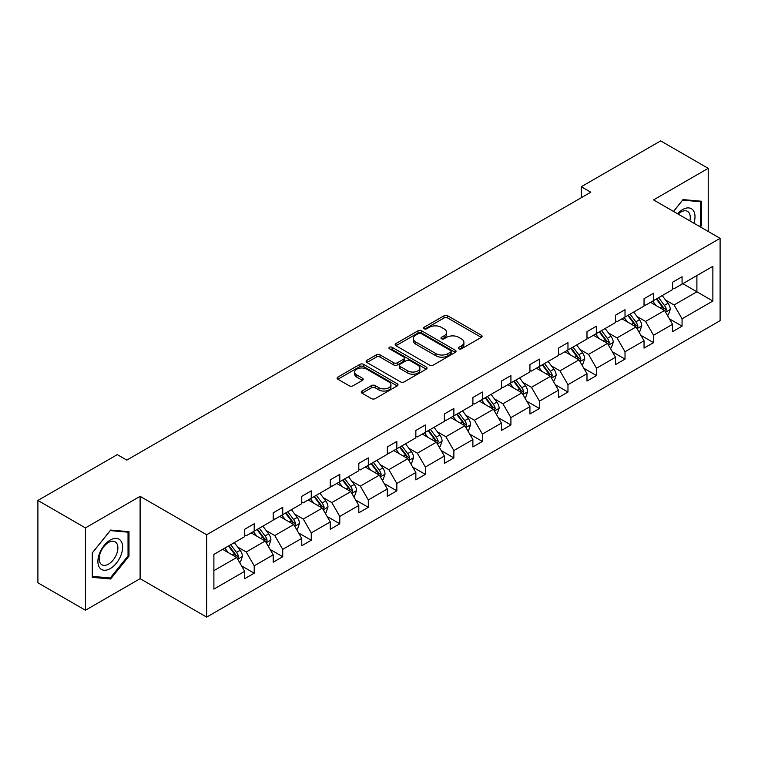 <?xml version="1.0" encoding="UTF-8"?>
<svg xmlns="http://www.w3.org/2000/svg" width="758" height="758" viewBox="0 0 758 758"><rect width="100%" height="100%" fill="white"/><g stroke="black" fill="none" stroke-linecap="round" stroke-linejoin="round"><path stroke-width="1.14" d="M458.874 348.813A1.848 1.071 0 0 0 461.489 348.813L481.321 337.367A2.644 1.525 0 0 0 482.088 336.287A2.644 1.525 0 0 0 481.321 335.207L447.722 315.811A2.644 1.525 0 0 0 443.989 315.811L424.158 327.257A1.848 1.071 0 0 0 423.618 328.015A1.848 1.071 0 0 0 424.158 328.764A1.848 1.071 0 0 0 426.773 328.764L429.331 327.285A8.452 4.88 0 0 1 441.279 327.285L444.084 328.906A8.452 4.88 0 0 1 446.557 332.355A8.452 4.88 0 0 1 444.084 335.803L441.516 337.282A1.848 1.071 0 0 0 440.976 338.04A1.848 1.071 0 0 0 441.516 338.788A1.848 1.071 0 0 0 444.131 338.788L446.689 337.31A8.452 4.88 0 0 1 458.637 337.31L461.442 338.921A8.452 4.88 0 0 1 463.915 342.37A8.452 4.88 0 0 1 461.442 345.819L458.874 347.306A1.848 1.071 0 0 0 458.334 348.055A1.848 1.071 0 0 0 458.874 348.813L458.874 347.306M362.049 391.033A2.644 1.525 0 0 0 361.272 392.104A2.644 1.525 0 0 0 362.049 393.184L371.467 398.623A2.644 1.525 0 0 0 375.201 398.623L397.23 385.907A2.644 1.525 0 0 0 398.007 384.837A2.644 1.525 0 0 0 397.23 383.756L363.632 364.361A2.644 1.525 0 0 0 359.898 364.361L337.879 377.077A2.644 1.525 0 0 0 337.102 378.147A2.644 1.525 0 0 0 337.879 379.227L349.258 385.803A2.644 1.525 0 0 0 352.991 385.803L362.419 380.364A2.644 1.525 0 0 0 363.196 379.284A2.644 1.525 0 0 0 362.419 378.204L356.772 374.945A7.059 4.074 0 0 1 354.706 372.064A7.059 4.074 0 0 1 359.065 368.293A7.059 4.074 0 0 1 366.758 369.184L388.873 381.947A7.059 4.074 0 0 1 390.948 384.837A7.059 4.074 0 0 1 386.589 388.598A7.059 4.074 0 0 1 378.896 387.717L375.201 385.585A2.644 1.525 0 0 0 371.467 385.585L362.049 391.033L362.049 393.184M140.107 496.338L85.436 527.9L37.9 500.451L37.9 582.798L85.436 610.237L140.107 578.676L206.669 617.107L206.669 534.76L140.107 496.338L140.107 578.676M708.218 231.474L708.218 168.342L653.548 199.904L720.1 238.334L206.669 534.76M708.218 168.342L660.673 140.893L581.282 186.733L581.282 197.715M37.9 500.451L117.291 454.62L126.804 460.106L590.795 192.219L581.282 186.733M429.521 365.11A2.644 1.525 0 0 0 433.254 365.11L455.283 352.394A2.644 1.525 0 0 0 456.051 351.314A2.644 1.525 0 0 0 455.283 350.243L421.685 330.839A2.644 1.525 0 0 0 417.952 330.839L395.922 343.554A2.644 1.525 0 0 0 395.155 344.634A2.644 1.525 0 0 0 395.922 345.714L429.521 365.11M390.218 349.211A1.848 1.071 0 0 1 392.094 349.476L392.094 347.278L426.252 366.995A2.644 1.525 0 0 1 427.029 368.075A2.644 1.525 0 0 1 426.252 369.155L404.232 381.871A2.644 1.525 0 0 1 400.499 381.871L366.9 362.476L366.9 360.315A2.644 1.525 0 0 0 366.123 361.395A2.644 1.525 0 0 0 366.9 362.476M366.9 360.315L376.328 354.877A2.644 1.525 0 0 1 380.061 354.877L393.686 362.741A2.644 1.525 0 0 0 397.419 362.741L403.673 359.131A2.644 1.525 0 0 0 404.44 358.051A2.644 1.525 0 0 0 403.673 356.971L389.489 348.784A1.848 1.071 0 0 1 388.939 348.026A1.848 1.071 0 0 1 390.086 347.041A1.848 1.071 0 0 1 392.094 347.278M85.436 527.9L85.436 610.237M213.889 554.411L244.701 536.626L244.701 529.274L254.205 523.778L254.205 531.14L273.221 520.159L273.221 512.806L282.734 507.31L282.734 514.673L301.75 503.691L301.75 496.338L311.254 490.843L311.254 498.205L330.27 487.223L330.27 479.871L339.783 474.375L339.783 481.737L358.799 470.756L358.799 463.403L368.303 457.908L368.303 465.27L387.319 454.288L387.319 446.926L396.832 441.44L396.832 448.793L415.848 437.821L415.848 430.459L425.352 424.973L425.352 432.325L444.368 421.353L444.368 413.991L453.871 408.505L453.871 415.858L472.888 404.886L472.888 397.524L482.401 392.038L482.401 399.39L501.417 388.418L501.417 381.056L510.92 375.57L510.92 382.923L529.937 371.951L529.937 364.589L539.45 359.103L539.45 366.455L558.466 355.474L558.466 348.121L567.969 342.635L567.969 349.988L586.986 339.006L586.986 331.653L596.499 326.167L596.499 333.52L615.515 322.538L615.515 315.186L625.018 309.7L625.018 317.052L644.035 306.071L644.035 298.718L653.548 293.232L653.548 300.585L672.564 289.603L672.564 282.251L682.067 276.755L682.067 284.117L712.871 266.333L712.871 301.021L682.067 318.805L682.067 326.167L672.564 331.653L672.564 324.301L653.548 335.273L653.548 342.635L644.035 348.121L644.035 340.768L625.018 351.75L625.018 359.103L615.515 364.589L615.515 357.236L596.499 368.217L596.499 375.57L586.986 381.056L586.986 373.703L567.969 384.685L567.969 392.038L558.466 397.524L558.466 390.171L539.45 401.153L539.45 408.505L529.937 413.991L529.937 406.639L510.92 417.62L510.92 424.973L501.417 430.468L501.417 423.106L482.401 434.088L482.401 441.44L472.888 446.936L472.888 439.574L453.871 450.555L453.871 457.908L444.368 463.403L444.368 456.041L425.352 467.023L425.352 474.375L415.848 479.871L415.848 472.509L396.832 483.49L396.832 490.843L387.319 496.338L387.319 488.976L368.303 499.958L368.303 507.31L358.799 512.806L358.799 505.453L339.783 516.425L339.783 523.787L330.27 529.274L330.27 521.921L311.254 532.893L311.254 540.255L301.75 545.741L301.75 538.388L282.734 549.361L282.734 556.723L273.221 562.209L273.221 554.856L254.205 565.828L254.205 573.19L244.701 578.676L244.701 571.324L213.889 589.108L213.889 554.411M206.669 617.107L720.1 320.672L720.1 238.334M251.163 532.893L265.234 541.023L246.217 551.995L237.728 547.096M246.217 551.995L254.205 565.828M265.234 541.023L273.221 554.856M244.701 534.873L246.217 535.754L254.205 531.14M279.693 516.425L293.763 524.555L274.747 535.527L266.248 530.628M274.747 535.527L282.734 549.361M293.763 524.555L301.75 538.388M273.221 518.406L274.747 519.277L282.734 514.673M308.212 499.958L322.283 508.087L303.266 519.059L294.777 514.161M303.266 519.059L311.254 532.893M322.283 508.087L330.27 521.921M301.75 501.938L303.266 502.81L311.254 498.205M336.732 483.49L350.812 491.62L331.796 502.592L323.296 497.693M331.796 502.592L339.783 516.425M350.812 491.62L358.799 505.453M330.27 485.471L331.796 486.342L339.783 481.737M365.261 467.023L379.332 475.143L360.315 486.124L351.816 481.216M360.315 486.124L368.303 499.958M379.332 475.143L387.319 488.976M358.799 469.003L360.315 469.875L368.303 465.27M393.781 450.555L407.861 458.675L388.845 469.657L380.345 464.749M388.845 469.657L396.832 483.49M407.861 458.675L415.848 472.509M387.319 452.526L388.845 453.407L396.832 448.793M422.31 434.088L436.381 442.208L417.364 453.189L408.865 448.281M417.364 453.189L425.352 467.023M436.381 442.208L444.368 456.041M415.848 436.058L417.364 436.94L425.352 432.325M450.83 417.62L464.9 425.74L445.894 436.722L437.394 431.814M445.894 436.722L453.871 450.555M464.9 425.74L472.888 439.574M444.368 419.591L445.894 420.472L453.871 415.858M479.359 401.153L493.43 409.273L474.413 420.254L465.914 415.346M474.413 420.254L482.401 434.088M493.43 409.273L501.417 423.106M472.888 403.123L474.413 404.005L482.401 399.39M507.879 384.685L521.949 392.805L502.933 403.787L494.443 398.879M502.933 403.787L510.92 417.62M521.949 392.805L529.937 406.639M501.417 386.656L502.933 387.537L510.92 382.923M536.408 368.217L550.479 376.338L531.462 387.319L522.963 382.411M531.462 387.319L539.45 401.153M550.479 376.338L558.466 390.171M529.937 370.188L531.462 371.069L539.45 366.455M564.928 351.74L578.998 359.87L559.982 370.851L551.492 365.943M559.982 370.851L567.969 384.685M578.998 359.87L586.986 373.703M558.466 353.721L559.982 354.602L567.969 349.988M593.457 335.273L607.528 343.402L588.511 354.384L580.012 349.476M588.511 354.384L596.499 368.217M607.528 343.402L615.515 357.236M586.986 337.253L588.511 338.134L596.499 333.52M621.977 318.805L636.047 326.935L617.031 337.916L608.541 333.008M617.031 337.916L625.018 351.75M636.047 326.935L644.035 340.768M615.515 320.786L617.031 321.667L625.018 317.052M650.497 302.338L664.577 310.467L645.56 321.439L637.061 316.541M645.56 321.439L653.548 335.273M664.577 310.467L672.564 324.301M644.035 304.318L645.56 305.199L653.548 300.585M682.825 283.672L696.896 291.802L674.08 304.972L665.581 300.073M674.08 304.972L682.067 318.805M712.871 301.021L696.896 291.802L696.896 275.552L712.871 266.333M672.564 287.851L674.08 288.722L682.067 284.117M213.889 570.66L236.714 557.49L222.644 549.361M236.714 557.49L244.701 571.324M669.418 318.862L682.067 326.167M640.898 335.33L653.548 342.635M612.379 351.797L625.018 359.103M583.85 368.265L596.499 375.57M555.33 384.732L567.969 392.038M526.801 401.209L539.45 408.505M498.281 417.677L510.92 424.973M469.752 434.144L482.401 441.44M441.232 450.612L453.871 457.908M412.703 467.08L425.352 474.375M384.183 483.547L396.832 490.843M355.654 500.015L368.303 507.31M327.134 516.482L339.783 523.787M298.614 532.95L311.254 540.255M270.085 549.417L282.734 556.723M241.565 565.885L254.205 573.19M700.373 226.945L701.368 225.704L701.368 201.23L683.015 199.591L673.502 211.435M128.983 556.164L128.983 531.699L110.64 530.06L92.287 552.885L92.287 577.35L110.64 578.989L128.983 556.164L128.036 555.614M459.613 349.068L461.442 348.017A8.452 4.88 0 0 0 463.915 344.568L463.915 342.37M446.557 332.355L446.557 334.543A8.452 4.88 0 0 1 444.084 337.992L442.255 339.053M481.283 337.386L447.722 318.009A2.644 1.525 0 0 0 443.989 318.009L424.897 329.029M455.245 352.413L421.685 333.037A2.644 1.525 0 0 0 417.952 333.037L395.96 345.733M450.612 352.072A1.848 1.071 0 0 0 451.152 351.314A1.848 1.071 0 0 0 450.612 350.566L421.126 333.539A1.848 1.071 0 0 0 418.511 333.539L415.801 335.102A8.452 4.88 0 0 0 413.328 338.551A8.452 4.88 0 0 0 415.801 342L435.964 353.635A8.452 4.88 0 0 0 447.912 353.635L450.612 352.072L450.612 354.27A1.848 1.071 0 0 0 451.152 353.512L451.152 351.314M413.328 338.551L413.328 340.74A8.452 4.88 0 0 0 415.801 344.189L415.801 342M450.612 354.27L447.912 355.834A8.452 4.88 0 0 1 435.964 355.834L415.801 344.189M366.938 362.495L376.328 357.065L376.328 354.877M404.44 358.051L404.44 360.249A2.644 1.525 0 0 1 403.673 361.329L397.419 364.939A2.644 1.525 0 0 1 393.686 364.939L380.061 357.065A2.644 1.525 0 0 0 376.328 357.065M392.094 349.476L426.223 369.174M407.823 370.908A7.059 4.074 0 0 0 415.517 371.79A7.059 4.074 0 0 0 419.875 368.018A7.059 4.074 0 0 0 417.81 365.138L410.012 360.637A2.644 1.525 0 0 0 406.279 360.637L400.034 364.247A2.644 1.525 0 0 0 399.258 365.328A2.644 1.525 0 0 0 400.034 366.408L407.823 370.908L407.823 373.097A7.059 4.074 0 0 0 415.517 373.988A7.059 4.074 0 0 0 419.875 370.217L419.875 368.018M399.258 365.328L399.258 367.526A2.644 1.525 0 0 0 400.034 368.596L400.034 366.408M407.823 373.097L400.034 368.596M390.948 384.837L390.948 387.025A7.059 4.074 0 0 1 386.589 390.796A7.059 4.074 0 0 1 378.896 389.915L375.201 387.783A2.644 1.525 0 0 0 371.467 387.783L362.078 393.203M354.706 372.064L354.706 374.262A7.059 4.074 0 0 0 356.772 377.143L356.772 374.945M362.381 380.383L356.772 377.143M397.192 385.926L363.632 366.55A2.644 1.525 0 0 0 359.898 366.55L337.907 379.246M700.42 225.154L701.368 225.704M108.697 577.871L110.64 578.989M667.428 315.404L668.376 314.854L670.28 309.368A7.125 4.112 -120 0 0 668.006 303.295L662.217 295.573M656.077 305.559L652.714 301.068M651.567 302.954L650.923 302.091M665.372 311.841L666.434 309.671A7.125 4.112 -120 0 0 664.387 305.389L658.607 297.657M656.816 298.69L663.032 306.99A3.629 2.094 60 0 1 663.695 308.089L666.434 309.671M656.324 298.984L662.104 306.706A7.125 4.112 60 0 1 663.885 310.069M638.899 331.871L639.856 331.322L641.751 325.836A7.125 4.112 -120 0 0 639.477 319.762L633.697 312.04M627.548 322.027L624.185 317.536M623.048 319.421L622.403 318.568M636.843 328.309L637.904 326.139A7.125 4.112 -120 0 0 635.867 321.856L630.078 314.134M628.297 315.157L634.512 323.458A3.629 2.094 60 0 1 635.166 324.557L637.904 326.139M627.795 315.451L633.584 323.173A7.125 4.112 60 0 1 635.356 326.537M610.38 348.339L611.327 347.789L613.231 342.303A7.125 4.112 -120 0 0 610.957 336.239L605.168 328.508M599.028 338.494L595.665 334.003M594.518 335.898L593.874 335.036M608.323 344.776L609.385 342.607A7.125 4.112 -120 0 0 607.338 338.324L601.558 330.602M599.768 331.625L605.983 339.925A3.629 2.094 60 0 1 606.646 341.024L609.385 342.607M599.275 331.919L605.064 339.641A7.125 4.112 60 0 1 606.836 343.004M693.902 223.212A17.481 10.091 120 0 0 691.381 208.706A17.481 10.091 120 0 0 677.557 213.765M689.846 220.872A13.237 7.637 120 0 0 687.525 211.378A13.237 7.637 120 0 0 678.145 214.107M673.54 211.454L682.636 200.131L700.42 201.723L700.42 225.429L699.577 226.481M699.236 201.041L700.42 201.723M120.958 555.263A17.481 10.091 120 0 0 116.438 538.379A17.481 10.091 120 0 0 99.554 553.349A17.481 10.091 120 0 0 104.073 570.234A17.481 10.091 120 0 0 120.958 555.263M116.628 554.032A13.237 7.637 120 0 0 115.14 541.837A13.237 7.637 120 0 0 100.416 552.582A13.237 7.637 120 0 0 101.904 564.767A13.237 7.637 120 0 0 116.628 554.032M92.476 576.421L92.476 552.715L110.261 530.6L128.036 532.182L128.036 555.889L110.261 578.013L92.287 576.317M126.861 531.51L128.036 532.182M581.85 364.806L582.807 364.257L584.702 358.771A7.125 4.112 -120 0 0 582.428 352.707L576.649 344.985M570.509 354.962L567.136 350.471M565.999 352.366L565.354 351.504M579.794 361.253L580.855 359.074A7.125 4.112 -120 0 0 578.818 354.791L573.029 347.069M571.248 348.093L577.463 356.393A3.629 2.094 60 0 1 578.117 357.492L580.855 359.074M570.755 348.386L576.535 356.108A7.125 4.112 60 0 1 578.316 359.472M553.331 381.274L554.278 380.734L556.183 375.238A7.125 4.112 -120 0 0 553.909 369.174L548.119 361.452M541.979 371.429L538.616 366.938M537.469 368.833L536.825 367.971M551.274 377.721L552.336 375.542A7.125 4.112 -120 0 0 550.289 371.259L544.509 363.537M542.728 364.57L548.934 372.86A3.629 2.094 60 0 1 549.597 373.959L552.336 375.542M542.226 364.854L548.015 372.576A7.125 4.112 60 0 1 549.787 375.94M524.801 397.751L525.758 397.201L527.653 391.706A7.125 4.112 -120 0 0 525.379 385.642L519.6 377.92M513.46 387.897L510.087 383.406M508.95 385.301L508.305 384.439M522.745 394.188L523.806 392.009A7.125 4.112 -120 0 0 521.769 387.726L515.98 380.004M514.199 381.037L520.414 389.328A3.629 2.094 60 0 1 521.078 390.436L523.806 392.009M513.706 381.321L519.486 389.044A7.125 4.112 60 0 1 521.267 392.407M496.282 414.219L497.229 413.669L499.134 408.174A7.125 4.112 -120 0 0 496.86 402.11L491.07 394.387M484.93 404.365L481.567 399.873M480.43 401.768L479.776 400.906M494.225 410.656L495.287 408.477A7.125 4.112 -120 0 0 493.25 404.194L487.46 396.472M485.679 397.505L491.885 405.795A3.629 2.094 60 0 1 492.548 406.904L495.287 408.477M485.177 397.789L490.966 405.511A7.125 4.112 60 0 1 492.738 408.875M467.762 430.686L468.709 430.137L470.604 424.641A7.125 4.112 -120 0 0 468.33 418.577L462.551 410.855M456.411 420.842L453.038 416.341M451.901 418.236L451.256 417.374M465.706 427.124L466.757 424.944A7.125 4.112 -120 0 0 464.72 420.662L458.941 412.939M457.15 413.972L463.365 422.263A3.629 2.094 60 0 1 464.029 423.371L466.757 424.944M456.657 414.256L462.437 421.979A7.125 4.112 60 0 1 464.218 425.342M439.233 447.154L440.18 446.604L442.085 441.109A7.125 4.112 -120 0 0 439.811 435.045L434.021 427.322M427.882 437.309L424.518 432.809M423.381 434.704L422.737 433.841M437.176 443.591L438.238 441.412A7.125 4.112 -120 0 0 436.201 437.129L430.411 429.407M428.63 430.44L434.846 438.73A3.629 2.094 60 0 1 435.499 439.839L438.238 441.412M428.128 430.724L433.917 438.446A7.125 4.112 60 0 1 435.689 441.81M410.713 463.621L411.66 463.072L413.565 457.576A7.125 4.112 -120 0 0 411.291 451.512L405.502 443.79M399.362 453.777L395.998 449.276M394.852 451.171L394.207 450.309M408.657 460.059L409.718 457.889A7.125 4.112 -120 0 0 407.671 453.597L401.892 445.875M400.101 446.907L406.316 455.198A3.629 2.094 60 0 1 406.98 456.307L409.718 457.889M399.608 447.192L405.388 454.914A7.125 4.112 60 0 1 407.169 458.277M382.184 480.089L383.141 479.539L385.036 474.053A7.125 4.112 -120 0 0 382.762 467.98L376.982 460.258M370.833 470.244L367.469 465.744M366.332 467.639L365.688 466.776M380.128 476.526L381.189 474.356A7.125 4.112 -120 0 0 379.152 470.064L373.362 462.342M371.581 463.375L377.797 471.666A3.629 2.094 60 0 1 378.45 472.774L381.189 474.356M371.079 463.659L376.868 471.381A7.125 4.112 60 0 1 378.64 474.745M353.664 496.556L354.611 496.007L356.516 490.521A7.125 4.112 -120 0 0 354.242 484.447L348.453 476.725M342.313 486.712L338.949 482.211M337.803 484.106L337.158 483.244M351.608 492.994L352.669 490.824A7.125 4.112 -120 0 0 350.622 486.532L344.843 478.81M343.052 479.842L349.267 488.143A3.629 2.094 60 0 1 349.931 489.242L352.669 490.824M342.559 480.127L348.339 487.849A7.125 4.112 60 0 1 350.12 491.212M325.135 513.024L326.092 512.474L327.987 506.988A7.125 4.112 -120 0 0 325.713 500.915L319.933 493.193M313.784 503.179L310.42 498.688M309.283 500.574L308.639 499.712M323.079 509.461L324.14 507.291A7.125 4.112 -120 0 0 322.103 502.999L316.313 495.277M314.532 496.31L320.748 504.61A3.629 2.094 60 0 1 321.401 505.709L324.14 507.291M314.03 496.594L319.819 504.316A7.125 4.112 60 0 1 321.591 507.689M296.615 529.491L297.562 528.942L299.467 523.456A7.125 4.112 -120 0 0 297.193 517.382L291.404 509.66M285.264 519.647L281.9 515.156M280.754 517.041L280.109 516.179M294.559 525.929L295.62 523.759A7.125 4.112 -120 0 0 293.573 519.467L287.794 511.745M286.003 512.778L292.218 521.078A3.629 2.094 60 0 1 292.882 522.177L295.62 523.759M285.51 513.062L291.299 520.784A7.125 4.112 60 0 1 293.071 524.157M268.086 545.959L269.043 545.409L270.938 539.923A7.125 4.112 -120 0 0 268.664 533.85L262.884 526.128M256.744 536.114L253.371 531.623M252.234 533.509L251.59 532.647M266.03 542.396L267.091 540.227A7.125 4.112 -120 0 0 265.054 535.934L259.264 528.212M257.483 529.245L263.699 537.545A3.629 2.094 60 0 1 264.353 538.644L267.091 540.227M256.99 529.529L262.77 537.261A7.125 4.112 60 0 1 264.551 540.625M239.566 562.427L240.513 561.877L242.418 556.391A7.125 4.112 -120 0 0 240.144 550.317L234.355 542.595M228.215 552.582L224.851 548.091M223.714 549.976L223.06 549.124M237.51 558.864L238.571 556.694A7.125 4.112 -120 0 0 236.534 552.411L230.745 544.689M228.963 545.713L235.169 554.013A3.629 2.094 60 0 1 235.833 555.112L238.571 556.694M228.461 546.006L234.25 553.728A7.125 4.112 60 0 1 236.022 557.092M461.442 348.017L461.442 345.819M441.516 338.788L441.516 337.282M444.084 337.992L444.084 335.803M424.158 328.764L424.158 327.257M443.989 318.009L443.989 315.811M447.722 318.009L447.722 315.811M481.321 337.367L481.321 335.207M395.922 345.714L395.922 343.554M417.952 333.037L417.952 330.839M421.685 333.037L421.685 330.839M455.283 352.394L455.283 350.243M435.964 355.834L435.964 353.635M447.912 355.834L447.912 353.635M380.061 357.065L380.061 354.877M393.686 364.939L393.686 362.741M397.419 364.939L397.419 362.741M403.673 361.329L403.673 359.131M426.252 369.155L426.252 366.995M371.467 387.783L371.467 385.585M375.201 387.783L375.201 385.585M378.896 389.915L378.896 387.717M362.419 380.364L362.419 378.204M337.879 379.227L337.879 377.077M359.898 366.55L359.898 364.361M363.632 366.55L363.632 364.361M397.23 385.907L397.23 383.756M665.571 312.192L670.233 309.501M664.387 305.389L668.006 303.295M660.085 307.871L662.104 306.706M637.052 328.659L641.704 325.968M635.867 321.856L639.477 319.762M631.556 324.339L633.584 323.173M608.522 345.127L613.184 342.445M607.338 338.324L610.957 336.239M603.036 340.806L605.064 339.641M580.003 361.594L584.655 358.913M578.818 354.791L582.428 352.707M574.507 357.274L576.535 356.108M551.473 378.071L556.135 375.381M550.289 371.259L553.909 369.174M545.987 373.741L548.015 372.576M522.954 394.539L527.606 391.848M521.769 387.726L525.379 385.642M517.458 390.209L519.486 389.044M494.424 411.007L499.086 408.316M493.25 404.194L496.86 402.11M488.938 406.676L490.966 405.511M465.905 427.474L470.566 424.783M464.72 420.662L468.33 418.577M460.409 423.154L462.437 421.979M437.375 443.942L442.037 441.251M436.201 437.129L439.811 435.045M431.889 439.621L433.917 438.446M408.856 460.409L413.517 457.718M407.671 453.597L411.291 451.512M403.37 456.089L405.388 454.914M380.327 476.877L384.988 474.186M379.152 470.064L382.762 467.98M374.84 472.556L376.868 471.381M351.807 493.344L356.468 490.653M350.622 486.532L354.242 484.447M346.321 489.024L348.339 487.849M323.287 509.812L327.939 507.121M322.103 502.999L325.713 500.915M317.791 505.491L319.819 504.316M294.758 526.279L299.419 523.589M293.573 519.467L297.193 517.382M289.272 521.959L291.299 520.784M266.238 542.747L270.89 540.056M265.054 535.934L268.664 533.85M260.743 538.426L262.77 537.261M237.709 559.215L242.371 556.524M236.534 552.411L240.144 550.317M232.223 554.894L234.25 553.728"/></g></svg>
